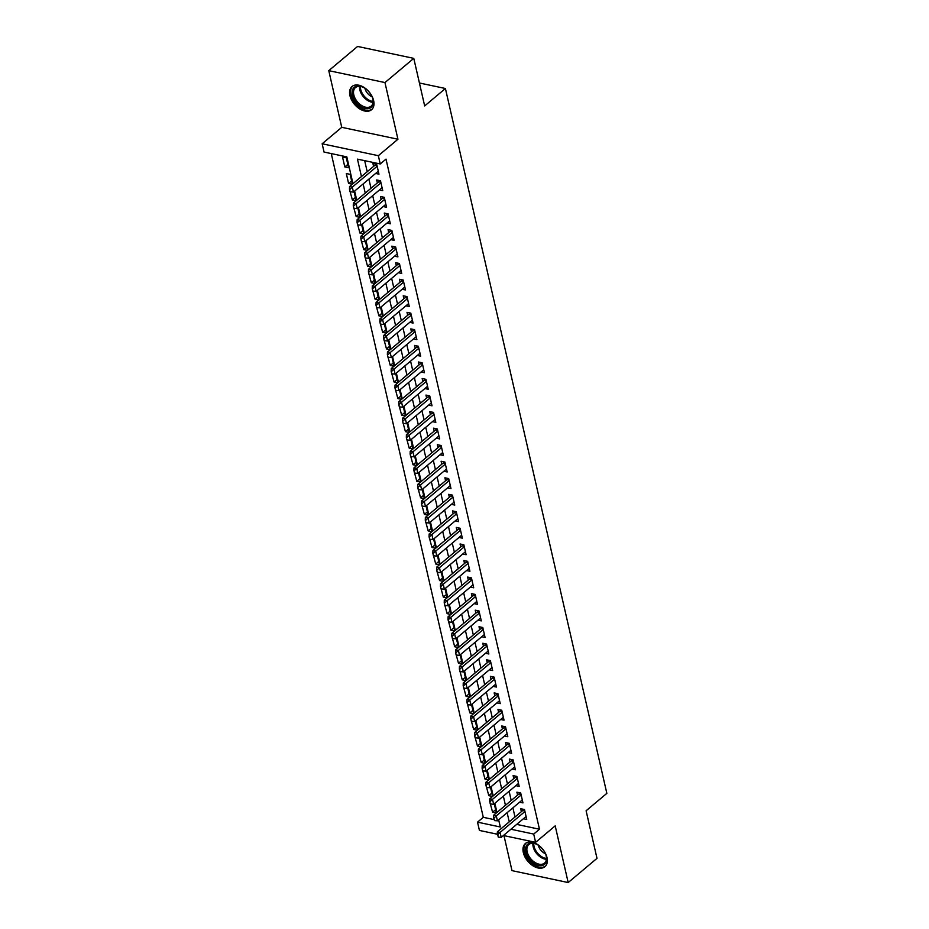<?xml version="1.0" encoding="UTF-8"?>
<svg xmlns="http://www.w3.org/2000/svg" width="929" height="929" viewBox="0 0 929 929"><rect width="100%" height="100%" fill="white"/><g stroke="black" fill="none" stroke-linecap="round" stroke-linejoin="round"><path stroke-width="1.39" d="M349.943 95.606A15.166 9.592 -130 0 0 359.36 108.681A15.166 9.592 -130 0 0 371.542 109.727A15.166 9.592 -130 0 0 373.632 100.622A15.166 9.592 -130 0 0 364.226 87.547A15.166 9.592 -130 0 0 352.033 86.502A15.166 9.592 -130 0 0 349.943 95.606M523.317 852.578A15.166 9.592 -130 0 0 532.723 865.654A15.166 9.592 -130 0 0 544.905 866.699A15.166 9.592 -130 0 0 547.007 857.595A15.166 9.592 -130 0 0 537.589 844.519A15.166 9.592 -130 0 0 525.408 843.474A15.166 9.592 -130 0 0 523.317 852.578M352.962 183.687L346.831 156.885L324.047 152.054L322.154 143.774L378.347 155.689L380.24 163.957L357.456 159.138L361.451 176.556M341.744 127.319L397.937 139.234L384.954 82.565L413.777 58.364L357.584 46.45L328.773 70.65L341.744 127.319L322.154 143.774M503.971 835.635L511.995 870.636L568.176 882.55L555.205 825.881L535.603 842.336L503.437 835.519M497.294 834.219L479.422 830.433L477.518 822.153L500.301 826.984L498.652 819.808M331.27 153.587L483.289 817.311L477.518 822.153M384.954 82.565L328.773 70.65M413.777 58.364L424.669 105.929L445.409 88.499L606.846 793.354L586.106 810.773L596.999 858.35L568.176 882.55M375.63 173.456L378.974 174.164L376.698 164.236L372.901 163.423L373.574 166.372M379.415 189.992L382.76 190.7L380.484 180.783L376.686 179.971L377.36 182.92M383.201 206.54L386.545 207.248L384.281 197.32L380.484 196.518L381.157 199.468M386.998 223.088L390.343 223.796L388.067 213.867L384.269 213.066L384.943 216.016M390.784 239.636L394.128 240.344L391.852 230.415L388.055 229.614L388.728 232.564M394.57 256.183L397.914 256.892L395.649 246.963L391.852 246.162L392.526 249.111M398.367 272.72L401.711 273.44L399.435 263.511L395.638 262.698L396.311 265.648M402.152 289.267L405.497 289.976L403.221 280.047L399.424 279.246L400.097 282.195M405.938 305.815L409.283 306.524L407.007 296.595L403.221 295.794L403.894 298.743M409.735 322.363L413.08 323.071L410.804 313.143L407.007 312.341L407.68 315.291M413.521 338.911L416.866 339.619L414.589 329.69L410.792 328.889L411.466 331.839M417.307 355.459L420.651 356.167L418.375 346.238L414.589 345.425L415.263 348.387M421.104 371.995L424.448 372.715L422.172 362.786L418.375 361.973L419.049 364.923M424.89 388.543L428.234 389.251L425.958 379.322L422.161 378.521L422.834 381.471M428.675 405.09L432.02 405.799L429.744 395.87L425.958 395.069L426.632 398.018M432.473 421.638L435.817 422.347L433.541 412.418L429.744 411.617L430.417 414.566M436.258 438.186L439.603 438.894L437.327 428.966L433.529 428.164L434.203 431.114M440.044 454.734L443.388 455.442L441.112 445.514L437.327 444.701L438 447.662M443.841 471.27L447.186 471.978L444.91 462.061L441.112 461.248L441.786 464.198M447.627 487.818L450.971 488.526L448.695 478.598L444.898 477.796L445.572 480.746M451.413 504.366L454.757 505.074L452.481 495.145L448.684 494.344L449.369 497.294M455.21 520.914L458.554 521.622L456.278 511.693L452.481 510.892L453.155 513.842M458.996 537.461L462.34 538.17L460.064 528.241L456.267 527.44L456.94 530.389M462.781 554.009L466.126 554.718L463.85 544.789L460.052 543.976L460.738 546.937M466.579 570.545L469.923 571.254L467.647 561.337L463.85 560.524L464.523 563.473M470.364 587.093L473.709 587.802L471.433 577.873L467.635 577.072L468.309 580.021M474.15 603.641L477.494 604.349L475.218 594.421L471.421 593.619L472.106 596.569M477.936 620.189L481.292 620.897L479.016 610.968L475.218 610.167L475.892 613.117M481.733 636.737L485.077 637.445L482.801 627.516L479.004 626.715L479.678 629.665M485.519 653.284L488.863 653.993L486.587 644.064L482.79 643.251L483.475 646.201M489.304 669.821L492.66 670.529L490.384 660.6L486.587 659.799L487.26 662.749M493.102 686.368L496.446 687.077L494.17 677.148L490.373 676.347L491.046 679.296M496.887 702.916L500.232 703.625L497.956 693.696L494.158 692.895L494.843 695.844M500.673 719.464L504.029 720.172L501.753 710.244L497.956 709.442L498.629 712.392M504.47 736.012L507.815 736.72L505.539 726.792L501.741 725.99L502.415 728.94M508.256 752.548L511.6 753.268L509.324 743.339L505.527 742.526L506.212 745.476M512.042 769.096L515.386 769.804L513.122 759.876L509.324 759.074L509.998 762.024M515.839 785.644L519.183 786.352L516.907 776.423L513.11 775.622L513.783 778.572M519.625 802.191L522.969 802.9L520.693 792.971L516.896 792.17L517.581 795.119M495.621 809.658L492.591 812.201L489.699 801.483L490.268 803.957L493.647 804.282L518.51 783.402M491.836 793.111L488.805 795.654L485.913 784.935L486.482 787.42L489.862 787.734L514.712 766.855M488.039 776.563L485.008 779.117L482.116 768.388L482.685 770.873L486.064 771.186L510.927 750.307M484.253 760.027L481.222 762.57L478.33 751.84L478.899 754.325L482.279 754.65L507.141 733.771M480.467 743.479L477.436 746.022L474.545 735.292L475.114 737.777L478.493 738.102L503.344 717.223M476.67 726.931L473.639 729.474L470.759 718.756L471.317 721.229L474.696 721.554L499.558 700.675M472.884 710.383L469.853 712.926L466.962 702.208L467.531 704.693L470.91 705.006L495.772 684.127M469.099 693.835L466.068 696.378L463.176 685.66L463.745 688.145L467.124 688.459L491.975 667.579M465.301 677.287L462.27 679.842L459.39 669.112L459.948 671.597L463.327 671.911L488.189 651.032M461.516 660.751L458.485 663.294L455.593 652.564L456.162 655.05L459.541 655.375L484.404 634.495M457.73 644.203L454.699 646.747L451.808 636.028L452.377 638.502L455.756 638.827L480.607 617.948M453.933 627.656L450.902 630.199L448.022 619.48L448.579 621.954L451.958 622.279L476.821 601.4M450.147 611.108L447.116 613.651L444.225 602.933L444.794 605.418L448.173 605.731L473.035 584.852M446.361 594.56L443.33 597.103L440.439 586.385L441.008 588.87L444.387 589.183L469.238 568.304M442.564 578.024L439.533 580.567L436.653 569.837L437.211 572.322L440.59 572.647L465.452 551.756M438.778 561.476L435.747 564.019L432.856 553.289L433.425 555.774L436.804 556.099L461.667 535.22M434.993 544.928L431.962 547.471L429.07 536.753L429.639 539.226L433.019 539.552L457.869 518.672M431.195 528.38L428.164 530.923L425.285 520.205L425.854 522.679L429.221 523.004L454.084 502.124M427.41 511.833L424.379 514.376L421.487 503.657L422.056 506.142L425.436 506.456L450.298 485.577M423.624 495.285L420.593 497.828L417.702 487.11L418.271 489.595L421.65 489.908L446.501 469.029M419.827 478.749L416.796 481.292L413.916 470.562L414.485 473.047L417.853 473.372L442.715 452.493M416.041 462.201L413.01 464.744L410.119 454.014L410.688 456.499L414.067 456.824L438.929 435.945M412.255 445.653L409.224 448.196L406.333 437.478L406.902 439.951L410.281 440.276L435.132 419.397M408.458 429.105L405.427 431.648L402.547 420.93L403.116 423.403L406.484 423.729L431.346 402.849M404.672 412.557L401.642 415.1L398.75 404.382L399.319 406.867L402.698 407.181L427.561 386.301M400.887 396.009L397.856 398.564L394.964 387.834L395.533 390.319L398.913 390.633L423.763 369.754M397.089 379.473L394.059 382.016L391.179 371.286L391.748 373.772L395.115 374.097L419.978 353.217M393.304 362.925L390.273 365.469L387.381 354.739L387.95 357.224L391.33 357.549L416.192 336.67M389.518 346.378L386.487 348.921L383.596 338.202L384.165 340.676L387.544 341.001L412.395 320.122M385.721 329.83L382.69 332.373L379.81 321.655L380.379 324.14L383.747 324.453L408.609 303.574M381.935 313.282L378.904 315.825L376.013 305.107L376.582 307.592L379.961 307.905L404.823 287.026M378.149 296.734L375.119 299.289L372.227 288.559L372.796 291.044L376.175 291.358L401.026 270.478M374.352 280.198L371.321 282.741L368.441 272.011L369.01 274.496L372.378 274.821L397.24 253.942M370.566 263.65L367.536 266.193L364.644 255.463L365.213 257.948L368.592 258.274L393.455 237.394M366.781 247.102L363.75 249.646L360.858 238.927L361.427 241.401L364.807 241.726L389.657 220.847M362.984 230.555L359.953 233.098L357.073 222.379L357.642 224.864L361.009 225.178L385.872 204.299M359.198 214.007L356.167 216.55L353.275 205.832L353.844 208.317L357.224 208.63L382.086 187.751M355.412 197.459L352.381 200.014L349.49 189.284L350.059 191.769L353.438 192.094L378.289 171.203M351.615 180.923L348.584 183.466L346.32 173.537L350.117 174.338L352.37 184.186M483.289 817.311L493.845 819.552M497.921 820.423L498.838 820.609M496.365 812.933L494.274 803.759M496.295 812.991L492.591 812.201M492.579 796.385L490.477 787.211M492.509 796.443L488.805 795.654M488.793 779.837L486.691 770.664M488.724 779.895L485.008 779.117M484.996 763.29L482.906 754.127M484.926 763.348L481.222 762.57M481.21 746.742L479.109 737.58M481.141 746.811L477.436 746.022M477.425 730.206L475.323 721.032M477.355 730.264L473.639 729.474M473.627 713.658L471.537 704.484M473.558 713.716L469.853 712.926M469.842 697.11L467.74 687.936M469.772 697.168L466.068 696.378M466.056 680.562L463.954 671.388M465.986 680.62L462.27 679.842M462.259 664.014L460.169 654.852M462.189 664.072L458.485 663.294M458.473 647.478L456.371 638.304M458.403 647.536L454.699 646.747M454.687 630.93L452.586 621.756M454.618 630.988L450.902 630.199M450.89 614.383L448.8 605.209M450.82 614.441L447.116 613.651M447.104 597.835L445.003 588.661M447.035 597.893L443.33 597.103M443.319 581.287L441.217 572.125M443.249 581.345L439.533 580.567M439.522 564.739L437.431 555.577M439.452 564.797L435.747 564.019M435.736 548.203L433.634 539.029M435.666 548.261L431.962 547.471M431.95 531.655L429.848 522.481M431.88 531.713L428.164 530.923M428.153 515.107L426.063 505.933M428.083 515.165L424.379 514.376M424.367 498.559L422.265 489.386M424.298 498.618L420.593 497.828M420.582 482.012L418.48 472.849M420.512 482.07L416.796 481.292M416.784 465.464L414.694 456.302M416.715 465.534L413.01 464.744M412.999 448.928L410.897 439.754M412.929 448.986L409.224 448.196M409.213 432.38L407.111 423.206M409.143 432.438L405.427 431.648M405.416 415.832L403.325 406.658M405.346 415.89L401.642 415.1M401.63 399.284L399.528 390.11M401.56 399.342L397.856 398.564M397.844 382.736L395.742 373.574M397.775 382.794L394.059 382.016M394.047 366.189L391.957 357.026M393.977 366.258L390.273 365.469M390.261 349.652L388.159 340.478M390.192 349.71L386.487 348.921M386.476 333.105L384.374 323.931M386.406 333.163L382.69 332.373M382.69 316.557L380.588 307.383M382.609 316.615L378.904 315.825M378.893 300.009L376.791 290.835M378.823 300.067L375.119 299.289M375.107 283.461L373.005 274.299M375.037 283.519L371.321 282.741M371.321 266.925L369.219 257.751M371.24 266.983L367.536 266.193M367.524 250.377L365.422 241.203M367.454 250.435L363.75 249.646M363.738 233.829L361.636 224.655M363.669 233.887L359.953 233.098M359.953 217.281L357.851 208.108M359.871 217.34L356.167 216.55M356.155 200.734L354.054 191.56M356.086 200.792L352.381 200.014M352.3 184.244L348.584 183.466M348.596 167.719L346.32 157.791L342.522 156.989L344.798 166.918L348.596 167.719M539.47 829.225L533.711 834.068L510.938 829.237L516.698 824.395L539.47 829.225L385.999 159.114L380.24 163.957M364.679 160.659L367.21 171.726M368.906 179.1L371.008 188.262M372.692 195.647L374.793 204.81M376.477 212.184L378.579 221.357M380.275 228.731L382.376 237.905M384.06 245.279L386.162 254.453M387.846 261.827L389.948 271.001M391.643 278.375L393.745 287.537M395.429 294.923L397.531 304.085M399.215 311.459L401.316 320.633M403.012 328.007L405.114 337.181M406.797 344.554L408.899 353.728M410.583 361.102L412.685 370.276M414.38 377.65L416.482 386.812M418.166 394.198L420.268 403.36M421.952 410.734L424.054 419.908M425.749 427.282L427.851 436.456M429.535 443.83L431.637 453.004M433.32 460.378L435.422 469.551M437.118 476.925L439.208 486.088M440.903 493.462L443.005 502.635M444.689 510.009L446.791 519.183M448.486 526.557L450.577 535.731M452.272 543.105L454.374 552.279M456.058 559.653L458.16 568.827M459.855 576.201L461.945 585.363M463.641 592.737L465.743 601.911M467.426 609.285L469.528 618.459M471.224 625.832L473.314 635.006M475.009 642.38L477.111 651.554M478.795 658.928L480.897 668.09M482.592 675.476L484.683 684.638M486.378 692.012L488.48 701.186M490.164 708.56L492.265 717.734M493.961 725.108L496.051 734.282M497.747 741.656L499.848 750.829M501.532 758.203L503.634 767.366M505.33 774.751L507.42 783.913M509.115 791.287L511.217 800.461M512.901 807.835L515.003 817.009M523.41 818.739L526.755 819.448L524.49 809.519L520.693 808.718L521.366 811.667M445.409 88.499L419.42 82.995M397.937 139.234L378.347 155.689M533.711 834.068L535.603 842.336M496.969 812.422L494.867 803.26M493.183 795.886L491.081 786.712M489.386 779.338L487.284 770.164M485.6 762.79L483.498 753.616M481.814 746.242L479.712 737.069M478.017 729.695L475.915 720.532M474.231 713.147L472.129 703.985M470.446 696.611L468.344 687.437M466.648 680.063L464.546 670.889M462.863 663.515L460.761 654.341M459.077 646.967L456.975 637.793M455.28 630.419L453.178 621.257M451.494 613.883L449.392 604.709M447.708 597.335L445.606 588.162M443.911 580.788L441.821 571.614M440.125 564.24L438.023 555.066M436.34 547.692L434.238 538.53M432.542 531.144L430.452 521.982M428.757 514.608L426.655 505.434M424.971 498.06L422.869 488.886M421.174 481.512L419.084 472.338M417.388 464.964L415.286 455.791M413.602 448.417L411.501 439.254M409.805 431.869L407.715 422.707M406.019 415.333L403.918 406.159M402.234 398.785L400.132 389.611M398.436 382.237L396.346 373.063M394.651 365.689L392.549 356.515M390.865 349.141L388.763 339.979M387.068 332.594L384.978 323.431M383.282 316.057L381.18 306.884M379.496 299.51L377.395 290.336M375.699 282.962L373.609 273.788M371.914 266.414L369.812 257.24M368.128 249.866L366.026 240.704M364.331 233.33L362.24 224.156M360.545 216.782L358.443 207.608M356.759 200.234L354.657 191.06M363.134 183.942L365.236 193.104M366.932 200.478L369.034 209.652M370.717 217.026L372.819 226.2M374.503 233.574L376.605 242.748M378.3 250.122L380.402 259.296M382.086 266.669L384.188 275.832M385.872 283.217L387.974 292.38M389.669 299.753L391.771 308.927M393.455 316.301L395.557 325.475M397.24 332.849L399.342 342.023M401.038 349.397L403.14 358.571M404.823 365.945L406.925 375.107M408.609 382.493L410.711 391.655M412.406 399.029L414.508 408.203M416.192 415.577L418.294 424.75M419.978 432.124L422.08 441.298M423.775 448.672L425.877 457.846M427.561 465.22L429.662 474.382M431.346 481.756L433.448 490.93M435.144 498.304L437.245 507.478M438.929 514.852L441.031 524.026M442.715 531.4L444.817 540.573M446.512 547.947L448.614 557.121M450.298 564.495L452.4 573.657M454.084 581.031L456.185 590.205M457.881 597.579L459.983 606.753M461.667 614.127L463.768 623.301M465.452 630.675L467.554 639.849M469.25 647.223L471.351 656.385M473.035 663.77L475.137 672.933M476.821 680.307L478.923 689.481M480.618 696.855L482.708 706.028M484.404 713.402L486.506 722.576M488.189 729.95L490.291 739.124M491.987 746.498L494.077 755.66M495.772 763.046L497.874 772.208M499.558 779.582L501.66 788.756M503.355 796.13L505.446 805.304M507.141 812.678L509.243 821.851M347.829 164.375L344.798 166.918M497.735 834.672L498.304 837.145L497.735 834.672L500.092 832.407L497.352 831.827L522.713 810.529A1.939 1.173 102 0 0 523.039 810.158L523.619 809.333M526.081 816.498L501.23 837.377L500.092 832.407L524.943 811.528M498.304 837.145L501.23 837.377M497.352 831.827L497.282 834.567M546.333 856.48A13.122 8.303 50 0 1 538.634 865.48A13.122 8.303 50 0 1 525.826 852.137A13.122 8.303 50 0 1 536.416 844.159A13.122 8.303 50 0 1 546.136 855.737A13.122 8.303 50 0 1 546.333 856.48M536.695 844.298A12.147 7.687 -130 0 0 528.845 844.519A12.147 7.687 -130 0 0 527.161 851.812A12.147 7.687 -130 0 0 534.709 862.298A12.147 7.687 -130 0 0 544.475 863.134A12.147 7.687 -130 0 0 546.147 855.841A12.147 7.687 -130 0 0 546.055 855.435M538.297 845.239A8.651 5.469 -130 0 0 538.309 845.332A8.651 5.469 -130 0 0 545.404 853.705M526.302 842.847A15.061 9.534 -130 0 0 524.316 851.812A15.061 9.534 -130 0 0 533.594 864.76A15.061 9.534 -130 0 0 545.683 865.921M370.056 108.101A13.122 8.303 50 0 1 355.11 101.04A13.122 8.303 50 0 1 355.366 86.583A13.122 8.303 50 0 1 363.042 87.187A13.122 8.303 50 0 1 372.773 98.764A13.122 8.303 50 0 1 370.056 108.101M363.32 87.326A12.147 7.687 -130 0 0 356.492 86.896A12.147 7.687 -130 0 0 355.47 87.558A12.147 7.687 -130 0 0 356.806 101.052A12.147 7.687 -130 0 0 370.09 106.823A12.147 7.687 -130 0 0 371.101 106.161A12.147 7.687 -130 0 0 372.68 98.474M364.923 88.267A8.651 5.469 -130 0 0 372.03 96.732M352.939 85.874A15.061 9.534 -130 0 0 354.727 102.62A15.061 9.534 -130 0 0 371.135 109.692A15.061 9.534 -130 0 0 372.308 108.948M493.949 818.124L494.518 820.609L493.949 818.124L496.295 815.859L493.566 815.29L518.928 793.993A1.939 1.173 102 0 0 519.253 793.621L519.822 792.785M522.295 799.95L497.433 820.83L496.295 815.859L521.157 794.98M494.518 820.609L497.433 820.83M493.566 815.29L493.485 818.031M490.152 801.576L492.509 799.323L489.78 798.743L515.13 777.445A1.939 1.173 102 0 0 515.467 777.074L516.036 776.238M493.647 804.282L492.509 799.323L517.372 778.444M489.78 798.743L489.699 801.483M486.366 785.028L488.724 782.775L485.983 782.195L511.345 760.897A1.939 1.173 102 0 0 511.67 760.526L512.251 759.701M489.862 787.734L488.724 782.775L513.574 761.896M485.983 782.195L485.913 784.935M482.581 768.48L484.926 766.228L482.197 765.647L507.559 744.35A1.939 1.173 102 0 0 507.884 743.978L508.453 743.154M486.064 771.186L484.926 766.228L509.789 745.348M482.197 765.647L482.116 768.388M478.783 751.944L481.141 749.68L478.412 749.099L503.762 727.802A1.939 1.173 102 0 0 504.099 727.43L504.668 726.606M482.279 754.65L481.141 749.68L506.003 728.8M478.412 749.099L478.33 751.84M474.998 735.396L477.355 733.132L474.614 732.551L499.976 711.254A1.939 1.173 102 0 0 500.301 710.882L500.882 710.058M478.493 738.102L477.355 733.132L502.206 712.253M474.614 732.551L474.545 735.292M471.212 718.849L473.558 716.596L470.829 716.015L496.191 694.718A1.939 1.173 102 0 0 496.516 694.346L497.085 693.51M474.696 721.554L473.558 716.596L498.42 695.705M470.829 716.015L470.759 718.756M467.415 702.301L469.772 700.048L467.043 699.467L492.393 678.17A1.939 1.173 102 0 0 492.73 677.798L493.299 676.962M470.91 705.006L469.772 700.048L494.634 679.169M467.043 699.467L466.962 702.208M463.629 685.753L465.986 683.5L463.246 682.92L488.608 661.622A1.939 1.173 102 0 0 488.933 661.251L489.513 660.426M467.124 688.459L465.986 683.5L490.837 662.621M463.246 682.92L463.176 685.66M459.843 669.205L462.189 666.952L459.46 666.372L484.822 645.074A1.939 1.173 102 0 0 485.147 644.703L485.716 643.878M463.327 671.911L462.189 666.952L487.051 646.073M459.46 666.372L459.39 669.112M456.046 652.669L458.403 650.405L455.674 649.824L481.025 628.527A1.939 1.173 102 0 0 481.361 628.155L481.93 627.33M459.541 655.375L458.403 650.405L483.266 629.525M455.674 649.824L455.593 652.564M452.26 636.121L454.618 633.857L451.877 633.276L477.239 611.979A1.939 1.173 102 0 0 477.564 611.607L478.145 610.783M455.756 638.827L454.618 633.857L479.469 612.977M451.877 633.276L451.808 636.028M448.475 619.573L450.82 617.32L448.092 616.74L473.453 595.443A1.939 1.173 102 0 0 473.778 595.071L474.347 594.235M451.958 622.279L450.82 617.32L475.683 596.441M448.092 616.74L448.022 619.48M444.677 603.026L447.035 600.773L444.306 600.192L469.656 578.895A1.939 1.173 102 0 0 469.993 578.523L470.562 577.687M448.173 605.731L447.035 600.773L471.897 579.893M444.306 600.192L444.225 602.933M440.892 586.478L443.249 584.225L440.509 583.644L465.87 562.347A1.939 1.173 102 0 0 466.195 561.975L466.776 561.151M444.387 589.183L443.249 584.225L468.1 563.346M440.509 583.644L440.439 586.385M437.106 569.941L439.452 567.677L436.723 567.096L462.085 545.799A1.939 1.173 102 0 0 462.41 545.428L462.979 544.603M440.59 572.647L439.452 567.677L464.314 546.798M436.723 567.096L436.653 569.837M433.309 553.394L435.666 551.129L432.937 550.549L458.287 529.251A1.939 1.173 102 0 0 458.624 528.88L459.193 528.055M436.804 556.099L435.666 551.129L460.529 530.25M432.937 550.549L432.856 553.289M429.523 536.846L431.88 534.581L429.14 534.012L454.502 512.703A1.939 1.173 102 0 0 454.827 512.343L455.407 511.507M433.019 539.552L431.88 534.581L456.731 513.702M429.14 534.012L429.07 536.753M425.737 520.298L428.083 518.045L425.354 517.465L450.716 496.167A1.939 1.173 102 0 0 451.041 495.796L451.61 494.96M429.221 523.004L428.083 518.045L452.946 497.166M425.354 517.465L425.285 520.205M421.94 503.75L424.298 501.497L421.569 500.917L446.919 479.619A1.939 1.173 102 0 0 447.255 479.248L447.824 478.423M425.436 506.456L424.298 501.497L449.16 480.618M421.569 500.917L421.487 503.657M418.155 487.202L420.512 484.95L417.771 484.369L443.133 463.072A1.939 1.173 102 0 0 443.458 462.7L444.039 461.876M421.65 489.908L420.512 484.95L445.363 464.07M417.771 484.369L417.702 487.11M414.369 470.666L416.715 468.402L413.986 467.821L439.347 446.524A1.939 1.173 102 0 0 439.672 446.152L440.241 445.328M417.853 473.372L416.715 468.402L441.577 447.523M413.986 467.821L413.916 470.562M410.572 454.118L412.929 451.854L410.2 451.273L435.55 429.976A1.939 1.173 102 0 0 435.887 429.604L436.456 428.78M414.067 456.824L412.929 451.854L437.791 430.975M410.2 451.273L410.119 454.014M406.786 437.571L409.143 435.306L406.403 434.737L431.764 413.44A1.939 1.173 102 0 0 432.101 413.068L432.67 412.232M410.281 440.276L409.143 435.306L433.994 414.427M406.403 434.737L406.333 437.478M403 421.023L405.346 418.77L402.617 418.189L427.979 396.892A1.939 1.173 102 0 0 428.304 396.52L428.873 395.684M406.484 423.729L405.346 418.77L430.208 397.891M402.617 418.189L402.547 420.93M399.203 404.475L401.56 402.222L398.831 401.642L424.181 380.344A1.939 1.173 102 0 0 424.518 379.973L425.087 379.148M402.698 407.181L401.56 402.222L426.423 381.343M398.831 401.642L398.75 404.382M395.417 387.927L397.775 385.674L395.034 385.094L420.396 363.796A1.939 1.173 102 0 0 420.732 363.425L421.301 362.6M398.913 390.633L397.775 385.674L422.637 364.795M395.034 385.094L394.964 387.834M391.632 371.391L393.977 369.127L391.248 368.546L416.61 347.249A1.939 1.173 102 0 0 416.935 346.877L417.504 346.052M395.115 374.097L393.977 369.127L418.84 348.247M391.248 368.546L391.179 371.286M387.846 354.843L390.192 352.579L387.463 351.998L412.813 330.701A1.939 1.173 102 0 0 413.15 330.329L413.719 329.505M391.33 357.549L390.192 352.579L415.054 331.699M387.463 351.998L387.381 354.739M384.049 338.295L386.406 336.031L383.665 335.462L409.027 314.165A1.939 1.173 102 0 0 409.364 313.793L409.933 312.957M387.544 341.001L386.406 336.031L411.268 315.152M383.665 335.462L383.596 338.202M380.263 321.748L382.609 319.495L379.88 318.914L405.241 297.617A1.939 1.173 102 0 0 405.567 297.245L406.147 296.409M383.747 324.453L382.609 319.495L407.471 298.615M379.88 318.914L379.81 321.655M376.477 305.2L378.823 302.947L376.094 302.366L401.444 281.069A1.939 1.173 102 0 0 401.781 280.697L402.35 279.873M379.961 307.905L378.823 302.947L403.685 282.068M376.094 302.366L376.013 305.107M372.68 288.652L375.037 286.399L372.297 285.818L397.658 264.521A1.939 1.173 102 0 0 397.995 264.15L398.564 263.325M376.175 291.358L375.037 286.399L399.9 265.52M372.297 285.818L372.227 288.559M368.894 272.116L371.24 269.851L368.511 269.271L393.873 247.973A1.939 1.173 102 0 0 394.198 247.602L394.779 246.777M372.378 274.821L371.24 269.851L396.102 248.972M368.511 269.271L368.441 272.011M365.109 255.568L367.454 253.303L364.725 252.723L390.075 231.426A1.939 1.173 102 0 0 390.412 231.054L390.981 230.229M368.592 258.274L367.454 253.303L392.317 232.424M364.725 252.723L364.644 255.463M361.311 239.02L363.669 236.767L360.928 236.187L386.29 214.889A1.939 1.173 102 0 0 386.627 214.518L387.196 213.682M364.807 241.726L363.669 236.767L388.531 215.888M360.928 236.187L360.858 238.927M357.526 222.472L359.883 220.219L357.142 219.639L382.504 198.341A1.939 1.173 102 0 0 382.829 197.97L383.41 197.134M361.009 225.178L359.883 220.219L384.734 199.34M357.142 219.639L357.073 222.379M353.74 205.924L356.086 203.672L353.357 203.091L378.707 181.794A1.939 1.173 102 0 0 379.044 181.422L379.613 180.598M357.224 208.63L356.086 203.672L380.948 182.792M353.357 203.091L353.275 205.832M349.943 189.388L352.3 187.124L349.559 186.543L374.921 165.246A1.939 1.173 102 0 0 375.258 164.874L375.827 164.05M353.438 192.094L352.3 187.124L377.162 166.245M349.559 186.543L349.49 189.284M524.711 810.518L523.039 810.158M524.827 810.982L522.713 810.529M546.38 859.302A12.147 7.687 50 0 1 533.176 846.772A12.147 7.687 50 0 1 532.944 843.3M533.792 843.393A11.752 7.432 -130 0 0 534.047 846.354A11.752 7.432 -130 0 0 546.438 858.454M373.017 102.341A12.147 7.687 50 0 1 359.569 86.339M360.417 86.42A11.752 7.432 -130 0 0 373.075 101.482M520.925 793.97L519.253 793.621M521.03 794.434L518.928 793.993M517.139 777.422L515.467 777.074M517.244 777.887L515.13 777.445M513.342 760.874L511.67 760.526M513.458 761.339L511.345 760.897M509.556 744.338L507.884 743.978M509.661 744.803L507.559 744.35M505.771 727.79L504.099 727.43M505.875 728.255L503.762 727.802M501.974 711.242L500.301 710.882M502.09 711.707L499.976 711.254M498.188 694.695L496.516 694.346M498.292 695.159L496.191 694.718M494.402 678.147L492.73 677.798M494.507 678.611L492.393 678.17M490.605 661.599L488.933 661.251M490.721 662.063L488.608 661.622M486.819 645.063L485.147 644.703M486.924 645.527L484.822 645.074M483.034 628.515L481.361 628.155M483.138 628.979L481.025 628.527M479.236 611.967L477.564 611.607M479.352 612.432L477.239 611.979M475.451 595.419L473.778 595.071M475.555 595.884L473.453 595.443M471.665 578.872L469.993 578.523M471.769 579.336L469.656 578.895M467.868 562.335L466.195 561.975M467.984 562.788L465.87 562.347M464.082 545.787L462.41 545.428M464.186 546.252L462.085 545.799M460.296 529.24L458.624 528.88M460.401 529.704L458.287 529.251M456.499 512.692L454.827 512.343M456.615 513.156L454.502 512.703M452.713 496.144L451.041 495.796M452.818 496.609L450.716 496.167M448.928 479.596L447.255 479.248M449.032 480.061L446.919 479.619M445.13 463.06L443.458 462.7M445.246 463.525L443.133 463.072M441.345 446.512L439.672 446.152M441.449 446.977L439.347 446.524M437.559 429.964L435.887 429.604M437.664 430.429L435.55 429.976M433.762 413.417L432.101 413.068M433.878 413.881L431.764 413.44M429.976 396.869L428.304 396.52M430.081 397.333L427.979 396.892M426.19 380.321L424.518 379.973M426.295 380.785L424.181 380.344M422.393 363.785L420.732 363.425M422.509 364.249L420.396 363.796M418.607 347.237L416.935 346.877M418.712 347.701L416.61 347.249M414.822 330.689L413.15 330.329M414.926 331.154L412.813 330.701M411.036 314.141L409.364 313.793M411.141 314.606L409.027 314.165M407.239 297.594L405.567 297.245M407.343 298.058L405.241 297.617M403.453 281.046L401.781 280.697M403.558 281.51L401.444 281.069M399.667 264.51L397.995 264.15M399.772 264.974L397.658 264.521M395.87 247.962L394.198 247.602M395.975 248.426L393.873 247.973M392.084 231.414L390.412 231.054M392.189 231.878L390.075 231.426M388.299 214.866L386.627 214.518M388.403 215.331L386.29 214.889M384.501 198.318L382.829 197.97M384.606 198.783L382.504 198.341M380.716 181.782L379.044 181.422M380.82 182.235L378.707 181.794M376.93 165.234L375.258 164.874M377.035 165.699L374.921 165.246"/></g></svg>
